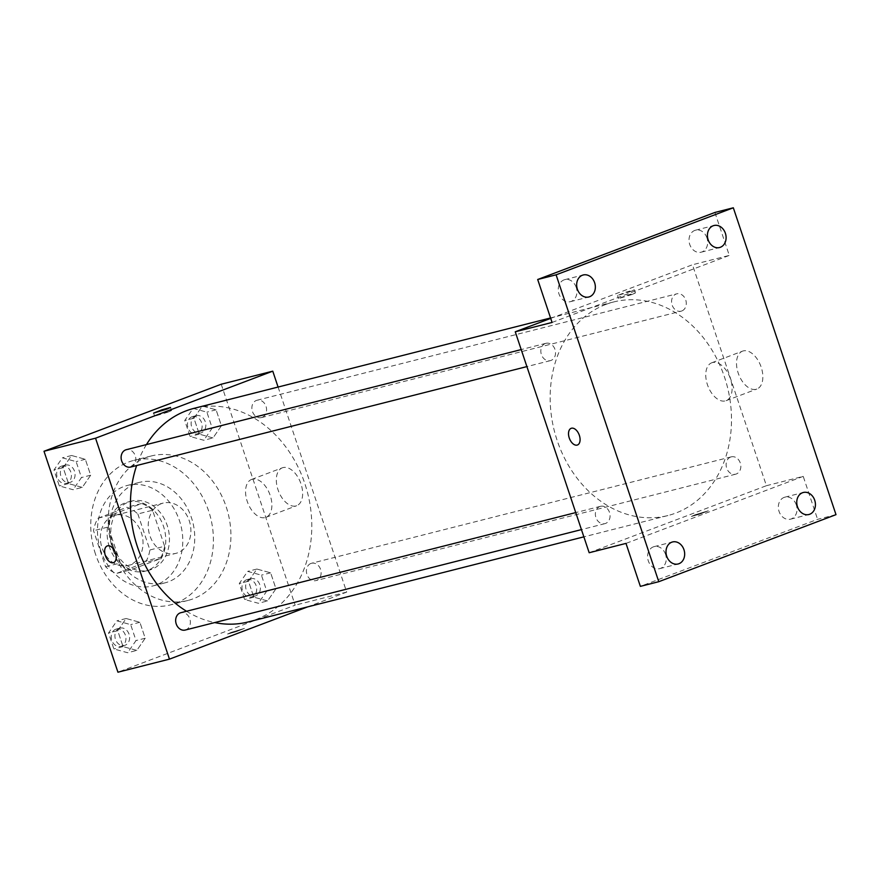 <?xml version="1.0" encoding="UTF-8"?>
<svg xmlns="http://www.w3.org/2000/svg" width="880" height="880" viewBox="0 0 880 880"><rect width="100%" height="100%" fill="white"/><g stroke="black" fill="none" stroke-linecap="round" stroke-linejoin="round"><path stroke-width="0.66" stroke-dasharray="4.4 3.3" d="M161.359 503.668A25.927 21.01 75.8 0 0 149.523 534.534A25.927 21.01 75.8 0 0 175.945 553.344A25.927 21.01 75.8 0 0 189.937 523.05A25.927 21.01 75.8 0 0 163.207 503.085A25.927 21.01 75.8 0 0 161.359 503.668M113.498 515.801A25.927 21.01 75.8 0 0 101.662 546.667A25.927 21.01 75.8 0 0 128.084 565.477A25.927 21.01 75.8 0 0 142.076 535.194A25.927 21.01 75.8 0 0 115.346 515.218A25.927 21.01 75.8 0 0 113.498 515.801M137.841 513.964L149.897 549.978A34.815 28.215 75.8 0 1 145.398 562.507L116.512 573.43A34.815 28.215 75.8 0 1 105.589 566.742L93.533 530.728A34.815 28.215 75.8 0 1 98.032 518.199L126.918 507.265A34.815 28.215 75.8 0 1 137.841 513.964L152.57 510.235L164.615 546.249L149.897 549.978M105.589 566.742L120.318 563.002L108.262 526.988L93.533 530.728M98.032 518.199L112.761 514.459L141.647 503.536L126.918 507.265M112.761 514.459A34.815 28.215 75.8 0 0 108.262 526.988M120.318 563.002A34.815 28.215 75.8 0 0 131.241 569.701L116.512 573.43M164.615 546.249A34.815 28.215 75.8 0 1 160.127 558.767L131.241 569.701M152.57 510.235A34.815 28.215 75.8 0 0 141.647 503.536M109.362 546.854A35.651 28.886 -104.2 0 1 127.677 502.062A35.651 28.886 -104.2 0 1 164.439 529.518A35.651 28.886 -104.2 0 1 145.2 571.175A35.651 28.886 -104.2 0 1 109.362 546.854M113.047 545.93A35.651 28.886 75.8 0 0 148.885 570.24A35.651 28.886 75.8 0 0 168.124 528.583A35.651 28.886 75.8 0 0 131.362 501.127A35.651 28.886 75.8 0 0 128.832 501.93A35.651 28.886 75.8 0 0 113.047 545.93M160.127 558.767L145.398 562.507M100.738 550.583A51.854 42.009 -104.2 0 1 127.38 485.43A51.854 42.009 -104.2 0 1 180.851 525.36A51.854 42.009 -104.2 0 1 152.867 585.948A51.854 42.009 -104.2 0 1 100.738 550.583M112.706 547.547A51.854 42.009 -104.2 0 1 139.348 482.394A51.854 42.009 -104.2 0 1 192.808 522.324A51.854 42.009 -104.2 0 1 164.835 582.912A51.854 42.009 -104.2 0 1 112.706 547.547M95.48 554.07A74.536 60.39 -104.2 0 1 133.771 460.405A74.536 60.39 -104.2 0 1 210.628 517.814A74.536 60.39 -104.2 0 1 170.401 604.901A74.536 60.39 -104.2 0 1 95.48 554.07M112.959 549.637A74.536 60.39 75.8 0 0 187.891 600.468A74.536 60.39 75.8 0 0 228.118 513.37A74.536 60.39 75.8 0 0 151.261 455.972A74.536 60.39 75.8 0 0 145.959 457.633A74.536 60.39 75.8 0 0 112.959 549.637M136.807 650.397L123.057 646.613L117.722 630.663L126.137 618.508L139.876 622.292L145.211 638.231L136.807 650.397L123.057 646.613L117.722 630.663L126.137 618.508L139.876 622.292L145.211 638.231L136.807 650.397L127.6 652.729L113.861 648.945L108.526 633.006L116.93 620.84L130.68 624.624L136.015 640.563L127.6 652.729M267.553 600.941L253.814 597.157L248.479 581.207L256.883 569.052L270.633 572.825L275.968 588.775L267.553 600.941L253.814 597.157L248.479 581.207L256.883 569.052L270.633 572.825L275.968 588.775L267.553 600.941L258.357 603.273L244.607 599.489L239.272 583.539L247.687 571.384L261.426 575.168L266.761 591.107L258.357 603.273M221.221 384.23L295.152 605.176L117.931 672.21M82.269 487.388L68.519 483.604L63.184 467.654L71.588 455.499L85.338 459.283L90.673 475.222L82.269 487.388L68.519 483.604L63.184 467.654L71.588 455.499L85.338 459.283L90.673 475.222L82.269 487.388L73.062 489.72L59.312 485.936L53.977 469.997L62.392 457.831L76.131 461.615L81.466 477.554L73.062 489.72M213.015 437.932L199.276 434.148L193.941 418.198L202.345 406.043L216.084 409.816L221.419 425.766L213.015 437.932L199.276 434.148L193.941 418.198L202.345 406.043L216.084 409.816L221.419 425.766L213.015 437.932L203.808 440.264L190.069 436.48L184.734 420.53L193.138 408.375L206.888 412.159L212.223 428.098L203.808 440.264M146.443 444.587A110.176 89.276 75.8 0 0 136.642 465.531M186.549 611.259A110.176 89.276 75.8 0 0 214.687 622.578M248.193 621.951A110.176 89.276 75.8 0 0 307.659 493.207A110.176 89.276 75.8 0 0 194.04 408.353M278.08 387.046L346.698 592.108L307.604 606.892M310.926 563.453A8.943 7.249 75.8 0 0 306.845 574.101A8.943 7.249 75.8 0 0 315.964 580.591A8.943 7.249 75.8 0 0 320.793 570.141A8.943 7.249 75.8 0 0 311.564 563.255A8.943 7.249 75.8 0 0 310.926 563.453M185.207 630.058A8.943 7.249 75.8 0 0 190.036 619.597A8.943 7.249 75.8 0 0 180.818 612.711M130.669 467.049A8.943 7.249 75.8 0 0 135.498 456.599A8.943 7.249 75.8 0 0 126.269 449.702M262.053 417.384A8.943 7.249 -104.2 0 1 261.426 417.582A8.943 7.249 -104.2 0 1 252.197 410.696A8.943 7.249 -104.2 0 1 257.026 400.246A8.943 7.249 -104.2 0 1 266.145 406.736A8.943 7.249 -104.2 0 1 262.053 417.384M346.698 592.108L295.152 605.176M283.063 467.588A20.251 11.814 -110.7 0 0 282.315 467.819A20.251 11.814 -110.7 0 0 278.432 490.952A20.251 11.814 -110.7 0 0 296.648 505.714A20.251 11.814 -110.7 0 0 300.762 483.219A20.251 11.814 -110.7 0 0 283.063 467.588M230.934 632.511L227.546 634.051L236.148 631.675L244.442 628.397L230.934 632.511L227.535 634.051L236.148 631.675L244.442 628.386L230.923 632.5M168.157 412.082L154.649 416.196L162.943 412.918L171.556 410.542L168.157 412.082M252.307 479.226A20.251 11.814 -110.7 0 0 251.559 479.457A20.251 11.814 -110.7 0 0 247.665 502.579A20.251 11.814 -110.7 0 0 265.892 517.341A20.251 11.814 -110.7 0 0 270.006 494.846A20.251 11.814 -110.7 0 0 252.307 479.226M107.272 545.93L107.261 545.93A8.91 5.203 69.3 0 1 107.602 545.831A8.91 5.203 69.3 0 1 115.39 552.706A8.91 5.203 69.3 0 1 113.575 562.606L113.575 562.606M605.913 304.414A110.176 89.276 75.8 0 0 555.621 435.567A110.176 89.276 75.8 0 0 667.898 515.548A110.176 89.276 75.8 0 0 727.364 386.804A110.176 89.276 75.8 0 0 613.745 301.939A110.176 89.276 75.8 0 0 605.913 304.414M681.769 310.981A8.943 7.249 -104.2 0 1 681.131 311.179A8.943 7.249 -104.2 0 1 671.902 304.293A8.943 7.249 -104.2 0 1 676.731 293.843A8.943 7.249 -104.2 0 1 685.85 300.333A8.943 7.249 -104.2 0 1 681.769 310.981M599.885 506.506A8.943 7.249 75.8 0 0 595.804 517.154A8.943 7.249 75.8 0 0 604.923 523.644A8.943 7.249 75.8 0 0 609.741 513.194A8.943 7.249 75.8 0 0 600.523 506.308A8.943 7.249 75.8 0 0 599.885 506.506M545.347 343.497A8.943 7.249 75.8 0 0 541.266 354.145A8.943 7.249 75.8 0 0 550.374 360.635A8.943 7.249 75.8 0 0 555.203 350.185A8.943 7.249 75.8 0 0 545.985 343.299A8.943 7.249 75.8 0 0 545.347 343.497M730.642 457.05A8.943 7.249 75.8 0 0 726.55 467.698A8.943 7.249 75.8 0 0 735.669 474.188A8.943 7.249 75.8 0 0 740.498 463.738A8.943 7.249 75.8 0 0 731.269 456.852A8.943 7.249 75.8 0 0 730.642 457.05M550.704 318.384L692.472 264.759L766.403 485.705L589.182 552.739M714.912 212.454L729.289 255.42L692.472 264.759M836 514.657L817.597 519.332L640.365 586.366M766.403 485.705L803.22 476.366L817.597 519.332M743.27 350.911A20.251 11.814 -110.7 0 0 742.522 351.153A20.251 11.814 -110.7 0 0 738.628 374.275A20.251 11.814 -110.7 0 0 756.855 389.037A20.251 11.814 -110.7 0 0 760.969 366.542A20.251 11.814 -110.7 0 0 743.27 350.911M803.22 476.366L625.988 543.4M694.815 514.899L691.427 516.45L700.029 514.074L708.334 510.785L694.815 514.899L691.427 516.439L700.029 514.063L708.323 510.785L694.815 514.899M552.068 322.454L729.289 255.42M631.015 291.39L617.496 295.504L625.801 292.215L634.403 289.839L631.015 291.39M632.049 294.481L618.53 298.595L626.835 295.306L635.437 292.941L632.049 294.481M712.514 362.549A20.251 11.814 -110.7 0 0 711.766 362.78A20.251 11.814 -110.7 0 0 707.872 385.913A20.251 11.814 -110.7 0 0 726.088 400.675A20.251 11.814 -110.7 0 0 730.213 378.18A20.251 11.814 -110.7 0 0 712.514 362.549M571.153 428.329L571.153 428.329A8.91 5.203 69.3 0 1 571.483 428.219A8.91 5.203 69.3 0 1 579.271 435.094A8.91 5.203 69.3 0 1 577.456 444.994L577.456 444.994M665.555 554.367A11.352 9.196 75.8 0 0 654.137 546.623A11.352 9.196 75.8 0 0 648.01 559.889A11.352 9.196 75.8 0 0 659.725 568.634A11.352 9.196 75.8 0 0 665.555 554.367M796.312 504.911A11.352 9.196 75.8 0 0 784.894 497.167A11.352 9.196 75.8 0 0 778.767 510.433A11.352 9.196 75.8 0 0 790.471 519.178A11.352 9.196 75.8 0 0 796.312 504.911M576.224 287.386A11.352 9.196 75.8 0 0 564.806 279.642A11.352 9.196 75.8 0 0 558.679 292.908A11.352 9.196 75.8 0 0 570.394 301.664A11.352 9.196 75.8 0 0 576.224 287.386M706.981 237.93A11.352 9.196 75.8 0 0 695.563 230.186A11.352 9.196 75.8 0 0 689.436 243.452A11.352 9.196 75.8 0 0 701.14 252.197A11.352 9.196 75.8 0 0 706.981 237.93M195.646 415.844A8.943 7.249 75.8 0 0 191.565 426.492A8.943 7.249 75.8 0 0 200.673 432.982A8.943 7.249 75.8 0 0 205.502 422.532A8.943 7.249 75.8 0 0 196.273 415.646A8.943 7.249 75.8 0 0 195.646 415.844M199.276 434.148L190.069 436.48M193.941 418.198L184.734 420.53M202.345 406.043L193.138 408.375M216.084 409.816L206.888 412.159M221.419 425.766L212.223 428.098M191.961 416.779A8.943 7.249 75.8 0 0 187.88 427.427A8.943 7.249 75.8 0 0 196.988 433.917A8.943 7.249 75.8 0 0 201.817 423.467A8.943 7.249 75.8 0 0 192.599 416.581A8.943 7.249 75.8 0 0 191.961 416.779M250.184 578.853A8.943 7.249 75.8 0 0 246.103 589.501A8.943 7.249 75.8 0 0 255.211 595.991A8.943 7.249 75.8 0 0 260.04 585.541A8.943 7.249 75.8 0 0 250.822 578.655A8.943 7.249 75.8 0 0 250.184 578.853M253.814 597.157L244.607 599.489M248.479 581.207L239.272 583.539M256.883 569.052L247.687 571.384M270.633 572.825L261.426 575.168M275.968 588.775L266.761 591.107M246.499 579.788A8.943 7.249 75.8 0 0 242.418 590.436A8.943 7.249 75.8 0 0 251.537 596.926A8.943 7.249 75.8 0 0 256.366 586.476A8.943 7.249 75.8 0 0 247.137 579.59A8.943 7.249 75.8 0 0 246.499 579.788M64.889 465.311A8.943 7.249 75.8 0 0 60.808 475.948A8.943 7.249 75.8 0 0 69.927 482.449A8.943 7.249 75.8 0 0 74.745 471.999A8.943 7.249 75.8 0 0 65.527 465.102A8.943 7.249 75.8 0 0 64.889 465.311M68.519 483.604L59.312 485.936M63.184 467.654L53.977 469.997M71.588 455.499L62.392 457.831M85.338 459.283L76.131 461.615M90.673 475.222L81.466 477.554M61.204 466.235A8.943 7.249 75.8 0 0 57.123 476.883A8.943 7.249 75.8 0 0 66.242 483.373A8.943 7.249 75.8 0 0 71.071 472.923A8.943 7.249 75.8 0 0 61.842 466.037A8.943 7.249 75.8 0 0 61.204 466.235M119.438 628.32A8.943 7.249 75.8 0 0 115.346 638.957A8.943 7.249 75.8 0 0 124.465 645.458A8.943 7.249 75.8 0 0 129.294 635.008A8.943 7.249 75.8 0 0 120.065 628.111A8.943 7.249 75.8 0 0 119.438 628.32M123.057 646.613L113.861 648.945M117.722 630.663L108.526 633.006M126.137 618.508L116.93 620.84M139.876 622.292L130.68 624.624M145.211 638.231L136.015 640.563M115.753 629.244A8.943 7.249 75.8 0 0 111.672 639.892A8.943 7.249 75.8 0 0 120.78 646.382A8.943 7.249 75.8 0 0 125.609 635.932A8.943 7.249 75.8 0 0 116.391 629.046A8.943 7.249 75.8 0 0 115.753 629.244M128.084 565.477L175.945 553.344M115.346 515.218L163.207 503.085M131.362 501.127L127.677 502.062M148.885 570.24L145.2 571.175M139.348 482.394L127.38 485.43M164.835 582.912L152.867 585.948M151.261 455.972L133.771 460.405M187.891 600.468L170.401 604.901M171.556 410.542L170.511 407.451M154.649 416.196L153.615 413.105M265.892 517.341L296.648 505.714M251.559 479.457L282.315 467.819M613.745 301.939L550.561 317.966M667.898 515.548L583.858 536.855M261.426 417.582L681.131 311.179M257.026 400.246L676.731 293.843M600.523 506.308L575.74 512.589M604.923 523.644L581.438 529.606M545.985 343.299L521.202 349.58M550.374 360.635L526.889 366.597M731.269 456.852L311.564 563.255M735.669 474.188L315.964 580.591M635.437 292.941L634.403 289.839M618.53 298.595L617.496 295.504M726.088 400.675L756.855 389.037M711.766 362.78L742.522 351.153M659.725 568.634L678.128 563.97M654.137 546.623L672.551 541.959M570.394 301.664L588.797 296.989M564.806 279.642L583.22 274.978M701.14 252.197L719.554 247.533M695.563 230.186L713.966 225.522M790.471 519.178L808.885 514.514M784.894 497.167L803.297 492.492M196.273 415.646L192.599 416.581M200.673 432.982L196.988 433.917M250.822 578.655L247.137 579.59M255.211 595.991L251.537 596.926M65.527 465.102L61.842 466.037M69.927 482.449L66.242 483.373M120.065 628.111L116.391 629.046M124.465 645.458L120.78 646.382"/><path stroke-width="1.32" d="M307.604 606.892L169.466 659.142L117.931 672.21L44 451.264L221.221 384.23L272.767 371.162L278.08 387.046M169.466 659.142L95.546 438.196L44 451.264M107.591 545.831A8.91 5.203 69.3 0 1 115.379 552.706A8.91 5.203 69.3 0 1 113.575 562.606A8.91 5.203 69.3 0 1 105.556 556.105A8.91 5.203 69.3 0 1 107.261 545.93A8.91 5.203 69.3 0 1 107.591 545.831M550.561 317.966L194.04 408.353A110.176 89.276 75.8 0 0 186.208 410.817A110.176 89.276 75.8 0 0 146.443 444.587M136.642 465.531A110.176 89.276 75.8 0 0 186.549 611.259M214.687 622.578A110.176 89.276 75.8 0 0 248.193 621.951L583.858 536.855M95.546 438.196L272.767 371.162M575.74 512.589L180.818 612.711A8.943 7.249 75.8 0 0 180.18 612.909A8.943 7.249 75.8 0 0 176.099 623.557A8.943 7.249 75.8 0 0 185.207 630.058L581.438 529.606M521.202 349.58L126.269 449.702A8.943 7.249 75.8 0 0 125.642 449.9A8.943 7.249 75.8 0 0 121.55 460.548A8.943 7.249 75.8 0 0 130.669 467.049L526.889 366.597M167.123 408.991L153.615 413.105L161.909 409.827L170.511 407.451L167.123 408.991M113.575 562.606A8.91 5.203 69.3 0 1 105.556 556.105A8.91 5.203 69.3 0 1 107.272 545.93M658.779 581.702L556.094 274.824L733.326 207.79L836 514.657L658.779 581.702L640.365 586.366L625.988 543.4L589.182 552.739L515.251 331.793L550.704 318.384M556.094 274.824L537.691 279.499L714.912 212.454L733.326 207.79M515.251 331.793L552.068 322.454L537.691 279.499M571.483 428.219A8.91 5.203 69.3 0 1 579.271 435.105A8.91 5.203 69.3 0 1 577.456 444.994A8.91 5.203 69.3 0 1 569.437 438.504A8.91 5.203 69.3 0 1 571.153 428.329A8.91 5.203 69.3 0 1 571.483 428.219M577.456 444.994A8.91 5.203 69.3 0 1 569.448 438.504A8.91 5.203 69.3 0 1 571.153 428.329M797.467 506.77A11.352 9.196 -104.2 0 1 803.297 492.492A11.352 9.196 -104.2 0 1 814.715 500.236A11.352 9.196 -104.2 0 1 808.885 514.514A11.352 9.196 -104.2 0 1 797.467 506.77M708.136 239.789A11.352 9.196 -104.2 0 1 713.966 225.522A11.352 9.196 -104.2 0 1 725.384 233.266A11.352 9.196 -104.2 0 1 719.554 247.533A11.352 9.196 -104.2 0 1 708.136 239.789M577.379 289.245A11.352 9.196 -104.2 0 1 583.22 274.978A11.352 9.196 -104.2 0 1 594.638 282.722A11.352 9.196 -104.2 0 1 588.797 296.989A11.352 9.196 -104.2 0 1 577.379 289.245M666.71 556.226A11.352 9.196 -104.2 0 1 672.551 541.959A11.352 9.196 -104.2 0 1 683.958 549.703A11.352 9.196 -104.2 0 1 678.128 563.97A11.352 9.196 -104.2 0 1 666.71 556.226"/></g></svg>
